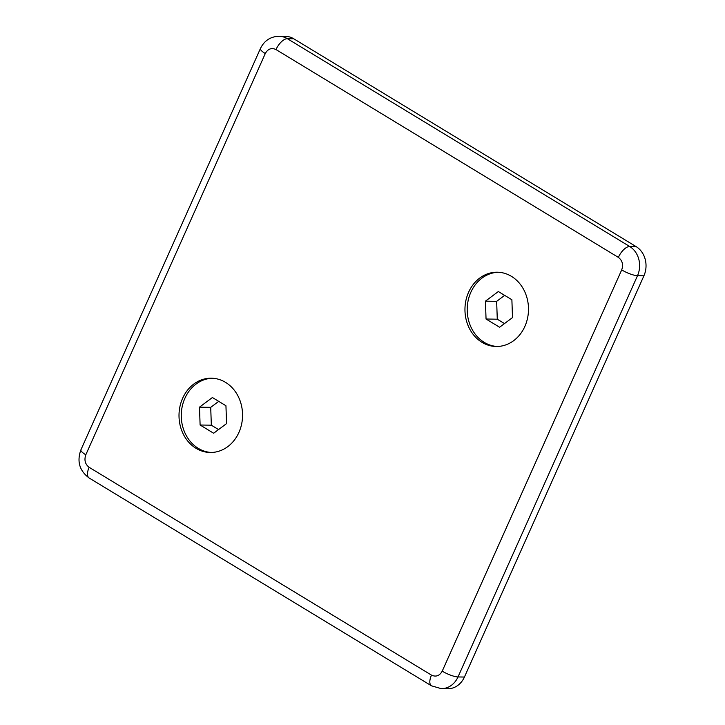 <?xml version="1.0" encoding="UTF-8"?>
<svg xmlns="http://www.w3.org/2000/svg" width="725" height="725" viewBox="0 0 725 725"><rect width="100%" height="100%" fill="white"/><g stroke="black" fill="none" stroke-linecap="round" stroke-linejoin="round"><path stroke-width="1.09" d="M182.646 398.261A37.138 31.773 90.9 0 1 211.374 378.205A37.138 31.773 90.9 0 1 238.924 432.426A37.138 31.773 90.9 0 1 210.196 452.482A37.138 31.773 90.9 0 1 182.646 398.261M212.498 378.242A37.138 31.773 -89.1 0 0 184.893 398.297A37.138 31.773 -89.1 0 0 211.319 452.472M481.971 342.327A37.138 31.773 90.9 0 1 465.948 300.313A37.138 31.773 90.9 0 1 497.314 272.21A37.138 31.773 90.9 0 1 511.478 276.37A37.138 31.773 90.9 0 1 527.501 318.384A37.138 31.773 90.9 0 1 496.136 346.487A37.138 31.773 90.9 0 1 481.971 342.327M498.438 272.256A37.138 31.773 -89.1 0 0 468.06 300.993A37.138 31.773 -89.1 0 0 484.218 342.363A37.138 31.773 -89.1 0 0 497.25 346.487M293.752 38.778A21.668 18.533 -89.1 0 0 285.496 36.35L279.08 36.25A21.668 18.533 90.9 0 1 287.345 38.679L293.752 38.778L636.106 246.6L629.69 246.491L287.345 38.679A12.379 5.737 -58.7 0 0 276.007 49.563L618.362 257.384A12.379 5.737 -58.7 0 1 629.69 246.491A21.668 18.533 90.9 0 1 637.502 275.699L643.918 275.799A21.668 18.533 -89.1 0 0 636.106 246.6M464.426 677.05L458.01 676.951A21.668 18.533 90.9 0 1 441.253 688.65L447.669 688.75A21.668 18.533 -89.1 0 0 464.426 677.05L643.918 275.799M213.648 433.233L200.109 425.013L199.493 407.16L212.407 397.527L225.946 405.746L226.562 423.599L213.648 433.233M499.588 327.238L486.049 319.018L485.433 301.165L498.347 291.541L511.886 299.751L512.502 317.604L499.588 327.238M199.493 407.16L210.712 407.341L211.337 425.185L200.109 425.013M211.337 425.185L218.551 429.572M218.723 401.36L210.712 407.341M485.433 301.165L496.652 301.346L497.278 319.199L486.049 319.018M497.278 319.199L504.491 323.577M504.663 295.374L496.652 301.346M458.01 676.951L637.502 275.699A12.379 2.873 24.1 0 1 621.706 269.899L442.223 671.151A12.379 2.873 24.1 0 0 458.01 676.951M260.402 48.584L80.91 449.835A12.379 2.873 24.1 0 0 85.804 454.792L265.287 53.541A12.379 2.873 -155.9 0 1 260.402 48.584C264.244 40.682 270.47 36.567 279.08 36.25M265.287 53.541C267.933 48.838 271.503 47.515 276.007 49.563M618.362 257.384C622.376 260.456 623.491 264.625 621.706 269.899M442.223 671.151C439.577 675.854 436.006 677.177 431.493 675.129A12.379 5.737 121.3 0 0 431.484 685.814L441.253 688.65M431.493 675.129L89.148 467.308A12.379 5.737 121.3 0 0 89.13 477.993L431.484 685.814M89.148 467.308C85.133 464.245 84.018 460.067 85.804 454.792M80.91 449.835C76.741 461.399 79.478 470.788 89.13 477.993"/></g></svg>
